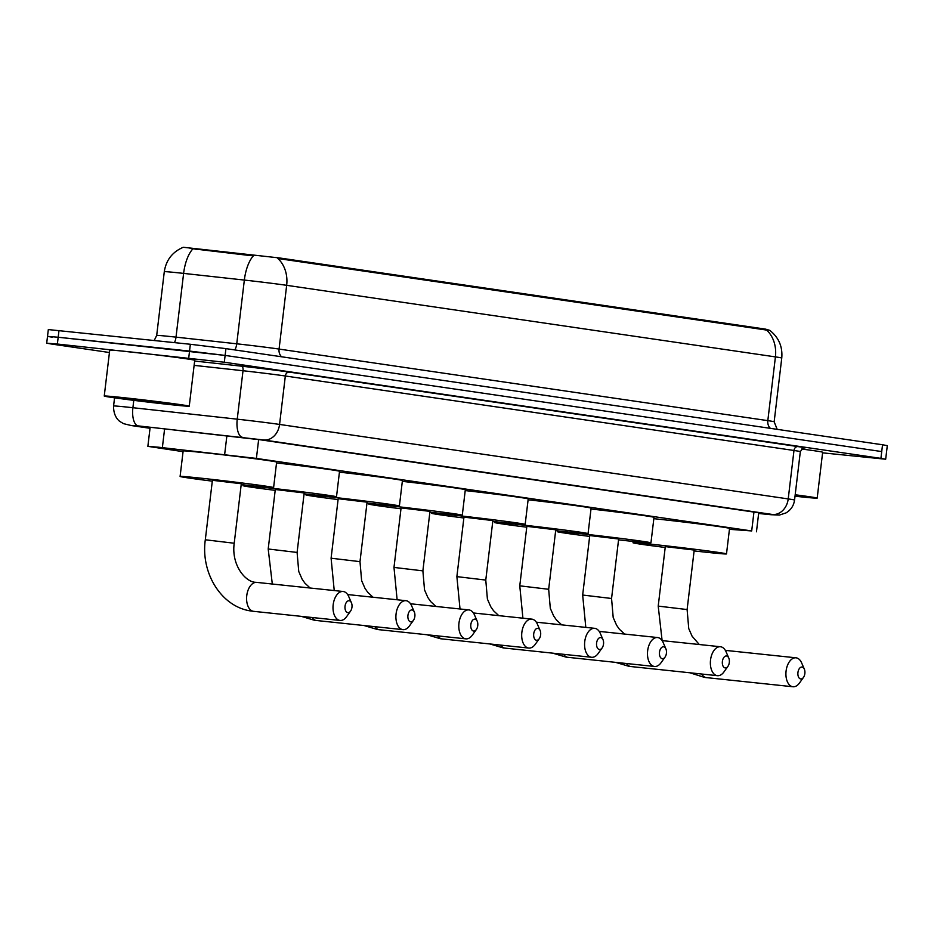<?xml version="1.0" encoding="UTF-8"?>
<svg xmlns="http://www.w3.org/2000/svg" width="934" height="934" viewBox="0 0 934 934"><rect width="100%" height="100%" fill="white"/><g stroke="black" fill="none" stroke-linecap="round" stroke-linejoin="round"><path stroke-width="1.4" d="M729.442 529.309L751.695 530.944L256.395 458.419L158.535 447.211L147.864 446.347L183.052 451.659M250.767 254.387L250.616 255.612L253.394 255.799A29.958 12.994 -83.7 0 0 244.346 280.072L236.746 343.805A34.243 0.654 6.8 0 1 279.068 349.071L286.668 285.325A34.243 0.654 -173.2 0 0 244.346 280.072L183.613 273.393A34.243 0.654 -173.2 0 0 178.511 272.845A34.243 0.654 -173.2 0 0 164.291 271.689C166.112 260.049 172.428 251.911 183.262 247.276L279.336 257.936L765.53 329.13L769.756 330.344C778.722 337.407 782.727 346.642 781.758 358.037A34.243 0.654 -173.2 0 0 775.418 356.893L286.668 285.325A29.958 24.331 -81.7 0 0 277.888 258.508L766.627 330.076A29.958 24.331 98.3 0 1 775.418 356.893L767.818 420.639A34.243 0.654 6.8 0 1 774.158 421.771L777.17 429.336M250.616 255.612L190.116 248.444M109.441 352.515L51.463 344.027L46.7 343.175L57.371 344.039L224.312 362.229L880.925 458.372L881.731 451.566L225.117 355.422L881.731 451.566L882.537 444.771L887.3 445.623L885.677 459.224L822.585 452.838M188.738 357.874L189.544 351.067L225.117 355.422L58.177 337.244L189.544 351.067L190.361 344.272L225.935 348.627L882.537 444.771M52.269 337.232L47.506 336.368L58.177 337.244L47.506 336.368L48.323 329.574L190.361 344.272M758.653 513.408L764.759 513.817L760.007 512.964L260.855 439.867L153.643 427.644L142.972 426.78L150.059 427.97M880.925 458.372L885.677 459.224M171.471 404.737A42.801 0.817 6.8 0 1 127.269 399.53A42.801 0.817 6.8 0 1 104.246 396.051A42.801 0.817 6.8 0 1 122.027 397.499A42.801 0.817 6.8 0 1 166.229 402.706A42.801 0.817 6.8 0 1 189.252 406.185A42.801 0.817 6.8 0 1 171.471 404.737M104.246 396.051L109.722 350.157A42.801 0.817 6.8 0 1 127.503 351.604A42.801 0.817 6.8 0 1 171.704 356.811A42.801 0.817 6.8 0 1 194.727 360.291L189.252 406.185M129.441 398.584L176.503 404.656L132.862 399.974L117.007 397.557L129.441 398.584M795.184 494.775A42.801 0.817 6.8 0 1 817.18 498.126A42.801 0.817 6.8 0 1 799.411 496.678A42.801 0.817 6.8 0 1 795.009 496.211M795.149 495.078L804.431 496.596L795.044 495.907M801.641 449.021A42.801 0.817 6.8 0 1 822.656 452.243L817.18 498.126M347.798 612.646A5.989 3.491 96 0 0 350.565 611.105A5.989 3.491 96 0 0 351.441 602.815A5.989 3.491 96 0 0 349.211 600.749A5.989 3.491 96 0 0 345.043 606.189A5.989 3.491 96 0 0 347.798 612.646M350.565 611.105L346.596 616.673A14.547 8.488 -84 0 1 340.069 620.445A14.547 8.488 -84 0 1 339.871 620.409A14.547 8.488 -84 0 1 333.158 604.905A14.547 8.488 -84 0 1 343.117 591.491A14.547 8.488 -84 0 1 343.315 591.514A14.547 8.488 -84 0 1 348.709 596.534L351.441 602.815M205.305 539.782L234.212 543.238L241.299 483.742L212.403 480.298L205.305 539.782C200.553 573.301 221.638 607.38 251.69 611.093L253.639 611.338A14.547 8.488 96 0 0 253.838 611.361M212.298 481.15A47.085 0.899 6.8 0 1 180.099 476.445A47.085 0.899 6.8 0 1 199.654 478.033A47.085 0.899 6.8 0 1 248.281 483.765A47.085 0.899 6.8 0 1 273.604 487.595A47.085 0.899 6.8 0 1 254.048 486.007A47.085 0.899 6.8 0 1 241.194 484.594M180.099 476.445L183.146 450.947A47.085 0.899 6.8 0 1 202.701 452.546A47.085 0.899 6.8 0 1 251.316 458.267A47.085 0.899 6.8 0 1 276.639 462.096L273.604 487.595M410.68 621.857A5.989 3.491 96 0 0 413.458 620.316A5.989 3.491 96 0 0 414.334 612.027A5.989 3.491 96 0 0 412.104 609.96A5.989 3.491 96 0 0 407.936 615.401A5.989 3.491 96 0 0 410.68 621.857M413.458 620.316L409.489 625.885A14.547 8.488 -84 0 1 402.963 629.644A14.547 8.488 -84 0 1 402.752 629.621A14.547 8.488 -84 0 1 396.051 614.117A14.547 8.488 -84 0 1 406.01 600.702A14.547 8.488 -84 0 1 406.208 600.725A14.547 8.488 -84 0 1 411.602 605.746L414.334 612.027M268.198 548.994L297.094 552.438L304.192 492.954L275.297 489.509L268.198 548.994L272.308 584.042M275.191 490.362A47.085 0.899 6.8 0 1 242.992 485.657A47.085 0.899 6.8 0 1 262.547 487.244A47.085 0.899 6.8 0 1 311.174 492.977A47.085 0.899 6.8 0 1 336.497 496.806A47.085 0.899 6.8 0 1 316.941 495.207A47.085 0.899 6.8 0 1 304.087 493.806M276.546 462.949A47.085 0.899 6.8 0 1 339.532 471.308L336.497 496.806M473.573 631.057A5.989 3.491 96 0 0 476.352 629.516A5.989 3.491 96 0 0 477.216 621.227A5.989 3.491 96 0 0 474.997 619.16A5.989 3.491 96 0 0 470.829 624.601A5.989 3.491 96 0 0 473.573 631.057M476.352 629.516L472.382 635.097A14.547 8.488 -84 0 1 465.844 638.856A14.547 8.488 -84 0 1 465.646 638.833A14.547 8.488 -84 0 1 458.944 623.328A14.547 8.488 -84 0 1 468.891 609.914A14.547 8.488 -84 0 1 469.09 609.937A14.547 8.488 -84 0 1 474.495 614.957L477.216 621.227M331.091 558.205L359.987 561.649L367.085 502.165L338.19 498.721L331.091 558.205L334.232 590.557M338.085 499.573A47.085 0.899 6.8 0 1 305.885 494.868A47.085 0.899 6.8 0 1 325.441 496.456A47.085 0.899 6.8 0 1 374.067 502.188A47.085 0.899 6.8 0 1 399.39 506.018A47.085 0.899 6.8 0 1 379.834 504.418A47.085 0.899 6.8 0 1 366.98 503.017M339.427 472.149A47.085 0.899 6.8 0 1 402.426 480.52L399.39 506.018M536.466 640.269A5.989 3.491 96 0 0 539.245 638.728A5.989 3.491 96 0 0 540.109 630.438A5.989 3.491 96 0 0 537.891 628.372A5.989 3.491 96 0 0 533.723 633.812A5.989 3.491 96 0 0 536.466 640.269M539.245 638.728L535.275 644.297A14.547 8.488 -84 0 1 528.737 648.068A14.547 8.488 -84 0 1 528.539 648.044A14.547 8.488 -84 0 1 521.837 632.54A14.547 8.488 -84 0 1 531.785 619.125A14.547 8.488 -84 0 1 531.983 619.149A14.547 8.488 -84 0 1 537.389 624.169L540.109 630.438M393.985 567.417L422.88 570.861L429.979 511.365L401.083 507.921L393.985 567.417L397.125 599.768M400.978 508.773A47.085 0.899 6.8 0 1 368.778 504.068A47.085 0.899 6.8 0 1 388.334 505.668A47.085 0.899 6.8 0 1 436.96 511.388A47.085 0.899 6.8 0 1 462.283 515.218A47.085 0.899 6.8 0 1 442.716 513.63A47.085 0.899 6.8 0 1 429.873 512.229M402.321 481.36A47.085 0.899 6.8 0 1 465.319 489.731L462.283 515.218M599.359 649.48A5.989 3.491 96 0 0 602.126 647.939A5.989 3.491 96 0 0 603.002 639.65A5.989 3.491 96 0 0 600.784 637.583A5.989 3.491 96 0 0 596.604 643.024A5.989 3.491 96 0 0 599.359 649.48M602.126 647.939L598.157 653.508A14.547 8.488 -84 0 1 591.631 657.279A14.547 8.488 -84 0 1 591.432 657.256A14.547 8.488 -84 0 1 584.731 641.74A14.547 8.488 -84 0 1 594.678 628.325A14.547 8.488 -84 0 1 594.876 628.36A14.547 8.488 -84 0 1 600.282 633.369L603.002 639.65M456.878 576.628L485.773 580.072L492.872 520.577L463.964 517.132L456.878 576.628L460.018 608.98M463.871 517.985A47.085 0.899 6.8 0 1 431.671 513.28A47.085 0.899 6.8 0 1 451.227 514.879A47.085 0.899 6.8 0 1 499.853 520.6A47.085 0.899 6.8 0 1 525.165 524.429A47.085 0.899 6.8 0 1 505.609 522.842A47.085 0.899 6.8 0 1 492.767 521.429M465.214 490.572A47.085 0.899 6.8 0 1 528.212 498.931L525.165 524.429M662.253 658.692A5.989 3.491 96 0 0 665.02 657.151A5.989 3.491 96 0 0 665.895 648.861A5.989 3.491 96 0 0 663.677 646.795A5.989 3.491 96 0 0 659.497 652.236A5.989 3.491 96 0 0 662.253 658.692M665.02 657.151L661.05 662.72A14.547 8.488 -84 0 1 654.524 666.479A14.547 8.488 -84 0 1 654.325 666.456A14.547 8.488 -84 0 1 647.624 650.951A14.547 8.488 -84 0 1 657.571 637.537A14.547 8.488 -84 0 1 657.769 637.56A14.547 8.488 -84 0 1 663.175 642.58L665.895 648.861M519.771 585.828L548.667 589.284L555.765 529.788L526.858 526.344L519.771 585.828L522.912 618.191M526.764 527.196A47.085 0.899 6.8 0 1 494.565 522.491A47.085 0.899 6.8 0 1 514.12 524.079A47.085 0.899 6.8 0 1 562.735 529.812A47.085 0.899 6.8 0 1 588.058 533.641A47.085 0.899 6.8 0 1 568.502 532.053A47.085 0.899 6.8 0 1 555.66 530.64M528.107 499.783A47.085 0.899 6.8 0 1 591.105 508.143L588.058 533.641M725.146 667.903A5.989 3.491 96 0 0 727.913 666.362A5.989 3.491 96 0 0 728.789 658.061A5.989 3.491 96 0 0 726.57 655.995A5.989 3.491 96 0 0 722.391 661.447A5.989 3.491 96 0 0 725.146 667.903M727.913 666.362L723.943 671.931A14.547 8.488 -84 0 1 717.417 675.691A14.547 8.488 -84 0 1 717.219 675.667A14.547 8.488 -84 0 1 710.517 660.163A14.547 8.488 -84 0 1 720.464 646.748A14.547 8.488 -84 0 1 720.663 646.772A14.547 8.488 -84 0 1 726.068 651.792L728.789 658.061M582.664 595.04L611.56 598.484L618.658 539L589.751 535.556L582.664 595.04L585.805 627.391M589.658 536.408A47.085 0.899 6.8 0 1 557.458 531.703A47.085 0.899 6.8 0 1 577.014 533.291A47.085 0.899 6.8 0 1 625.628 539.023A47.085 0.899 6.8 0 1 650.951 542.852A47.085 0.899 6.8 0 1 631.396 541.253A47.085 0.899 6.8 0 1 618.553 539.852M591 508.995A47.085 0.899 6.8 0 1 653.998 517.354L650.951 542.852M800.695 678.96A5.989 3.491 96 0 0 803.462 677.419A5.989 3.491 96 0 0 804.337 669.129A5.989 3.491 96 0 0 802.119 667.063A5.989 3.491 96 0 0 797.94 672.503A5.989 3.491 96 0 0 800.695 678.96M803.462 677.419L799.492 682.987A14.547 8.488 -84 0 1 792.966 686.759A14.547 8.488 -84 0 1 792.768 686.735A14.547 8.488 -84 0 1 786.066 671.219A14.547 8.488 -84 0 1 796.013 657.816A14.547 8.488 -84 0 1 796.212 657.84A14.547 8.488 -84 0 1 801.617 662.86L804.337 669.129M658.213 606.108L687.109 609.552L694.207 550.056L665.3 546.612L658.213 606.108L662.113 640.607L720.464 646.748M665.206 547.464A47.085 0.899 6.8 0 1 633.007 542.759A47.085 0.899 6.8 0 1 652.562 544.359A47.085 0.899 6.8 0 1 701.177 550.079A47.085 0.899 6.8 0 1 726.5 553.909A47.085 0.899 6.8 0 1 706.945 552.321A47.085 0.899 6.8 0 1 694.102 550.908M653.835 518.674A47.085 0.899 6.8 0 1 655.598 518.86A47.085 0.899 6.8 0 1 704.224 524.581A47.085 0.899 6.8 0 1 729.547 528.411L726.5 553.909M164.606 428.846L162.364 447.631M196.268 248.397L196.117 249.623M279.336 257.936L279.243 258.765M765.53 329.13L765.425 329.959M226.892 435.688L224.65 454.473M258.648 439.552L256.395 458.419M753.948 512.077L751.695 530.944M164.291 271.689L156.69 335.434A34.243 0.654 6.8 0 1 170.91 336.59A34.243 0.654 6.8 0 1 176.012 337.139L236.746 343.805A8.558 3.713 96.3 0 1 234.784 349.923M192.743 249.051A29.958 12.994 -83.7 0 0 183.613 273.393L176.012 337.139A8.558 3.713 96.3 0 1 174.436 342.591M58.994 330.438L57.371 344.039M225.935 348.627L224.312 362.229M281.636 356.788A8.558 6.947 -81.7 0 1 279.068 349.071L767.818 420.639A8.558 6.947 -81.7 0 0 770.387 428.344M771.356 514.751A17.116 12.247 -84.3 0 1 771.005 514.716L758.641 513.49L772.36 514.459L263.703 439.984L135.663 425.612L131.717 425.6L150.024 428.286L131.262 425.542A17.116 13.905 -81.7 0 0 131.717 425.6M131.262 425.542L123.557 423.662L120.194 421.654C120.136 421.689 113.353 417.65 113.574 406.01A34.243 0.654 6.8 0 1 127.795 407.166A34.243 0.654 6.8 0 1 132.897 407.714L133.784 400.359M194.634 361.026L241.684 366.198A38.516 0.736 6.8 0 1 289.307 372.106L797.951 446.592A38.516 0.736 6.8 0 1 803.952 447.923M138.209 425.881A17.116 7.425 -83.7 0 1 132.897 407.714L237.236 419.179L243.015 370.74L194.12 365.369M242.548 437.346A17.116 7.425 -83.7 0 1 237.236 419.179A34.243 0.654 6.8 0 1 279.57 424.433L285.337 375.993A34.243 0.654 -173.2 0 0 243.015 370.74A4.285 1.856 96.3 0 0 241.684 366.198M263.703 439.984A17.116 13.905 -81.7 0 0 279.57 424.433L788.214 498.919L793.982 450.48L285.337 375.993A4.285 3.479 98.3 0 1 289.307 372.106M772.36 514.459A17.116 13.905 -81.7 0 0 788.214 498.919A34.243 0.654 6.8 0 1 794.554 500.064L800.333 451.612A34.243 0.654 -173.2 0 0 793.982 450.48A4.285 3.479 98.3 0 1 797.951 446.592M794.554 500.064C793.748 505.668 790.923 509.952 786.078 512.883L779.411 515.066L771.005 514.716A17.116 12.247 -84.3 0 1 770.667 514.681M256.885 582.419A14.547 8.488 96 0 0 256.687 582.396A14.547 8.488 96 0 0 246.739 595.81A14.547 8.488 96 0 0 253.441 611.315A14.547 8.488 96 0 0 253.639 611.338L340.069 620.445M312.003 617.491A14.547 8.488 96 0 0 316.334 620.526A14.547 8.488 96 0 0 316.533 620.55A14.547 8.488 96 0 0 316.731 620.561M374.896 626.691A14.547 8.488 96 0 0 379.227 629.738A14.547 8.488 96 0 0 379.426 629.761A14.547 8.488 96 0 0 379.624 629.773M437.789 635.902A14.547 8.488 96 0 0 442.121 638.938A14.547 8.488 96 0 0 442.319 638.973A14.547 8.488 96 0 0 442.518 638.984M500.682 645.114A14.547 8.488 96 0 0 505.002 648.149A14.547 8.488 96 0 0 505.212 648.173A14.547 8.488 96 0 0 505.411 648.196M563.576 654.325A14.547 8.488 96 0 0 567.895 657.361A14.547 8.488 96 0 0 568.094 657.384A14.547 8.488 96 0 0 568.304 657.408M626.469 663.525A14.547 8.488 96 0 0 630.789 666.572A14.547 8.488 96 0 0 630.987 666.596A14.547 8.488 96 0 0 631.186 666.607M701.656 674.033A14.547 8.488 96 0 0 706.337 677.629A14.547 8.488 96 0 0 706.536 677.652A14.547 8.488 96 0 0 706.746 677.675M150.141 427.282L147.864 446.347M758.723 512.778L756.458 531.796M781.758 358.037L774.158 421.771M156.69 335.434L154.238 340.466M46.7 343.175L47.506 336.368M113.574 406.01L114.555 397.814M800.333 451.612C803.112 447.923 804.372 446.674 804.127 447.9M343.117 591.491L255.904 582.302C245.981 582.512 231.118 565.549 234.212 543.238M301.285 616.358L314.583 620.304L402.963 629.644M242.992 485.657L243.097 484.804M347.635 594.561L406.01 600.702M297.094 552.438L298.74 571.468L302.091 579.127L304.904 583.166L310.123 588.023M364.167 625.57L377.476 629.516L465.844 638.856M305.885 494.868L305.99 494.016M410.528 603.773L468.891 609.914M359.987 561.649L361.633 580.679L364.984 588.327L367.798 592.378L373.016 597.235M427.06 634.77L440.369 638.728L528.737 648.068M368.778 504.068L368.883 503.228M473.421 612.973L531.785 619.125M422.88 570.861L424.526 589.891L427.877 597.538L430.691 601.589L435.909 606.435M489.953 643.981L503.263 647.927L591.631 657.279M431.671 513.28L431.765 512.439M536.314 622.184L594.678 628.325M485.773 580.072L487.408 599.091L490.77 606.75L493.584 610.789L498.803 615.646M552.846 653.193L566.156 657.139L654.524 666.479M494.565 522.491L494.658 521.651M599.208 631.396L657.571 637.537M548.667 589.284L550.301 608.303L553.664 615.961L556.466 620.001L561.696 624.858M615.74 662.404L629.049 666.351L717.417 675.691M557.458 531.703L557.551 530.851M611.56 598.484L613.194 617.514L616.557 625.173L619.359 629.212L624.589 634.069M689.887 672.795L704.598 677.419L792.966 686.759M633.007 542.759L633.159 541.44M725.344 650.368L796.013 657.816M687.109 609.552L688.743 628.582L692.106 636.229L699.297 644.518"/></g></svg>
